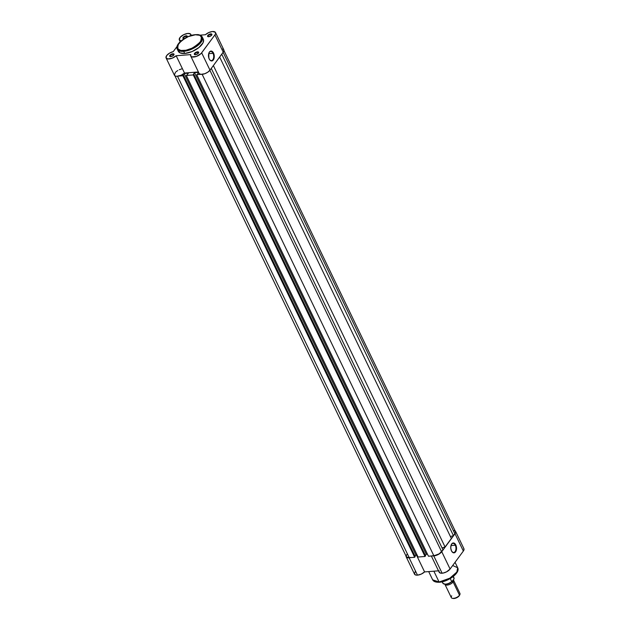 <?xml version="1.0" encoding="UTF-8"?>
<svg xmlns="http://www.w3.org/2000/svg" width="630" height="630" viewBox="0 0 630 630"><rect width="100%" height="100%" fill="white"/><g stroke="black" fill="none" stroke-linecap="round" stroke-linejoin="round"><path stroke-width="0.94" d="M211.711 35.099A1.992 0.906 -25.7 0 0 210.766 34.429L210.782 33.87A2.394 1.087 154.3 0 1 211.838 34.894A2.394 1.087 154.3 0 1 208.695 36.705L207.538 36.201L208.341 34.886L210.389 33.925L211.853 34.177L211.137 35.69L208.695 36.705A2.394 1.087 154.3 0 1 208.12 36.682A2.394 1.087 154.3 0 1 207.994 35.209A2.394 1.087 154.3 0 1 210.782 33.87L210.766 34.429A1.992 0.906 154.3 0 1 211.688 34.744A1.992 0.906 154.3 0 1 211.711 35.099M184.275 38.611A2.394 1.087 154.3 0 1 184.054 38.635L182.905 38.131L183.401 37.091L185.33 35.965L186.149 35.8L186.133 36.359A1.992 0.906 -25.7 0 0 183.897 37.375A1.992 0.906 -25.7 0 0 183.724 38.643A1.992 0.906 154.3 0 1 183.464 38.406A1.992 0.906 154.3 0 1 184.149 37.162A1.992 0.906 154.3 0 1 186.133 36.359L186.598 37.328L186.133 36.359A1.992 0.906 154.3 0 1 187.055 36.674A1.992 0.906 154.3 0 1 187.078 37.028A1.992 0.906 -25.7 0 0 186.133 36.359L186.149 35.8A2.394 1.087 154.3 0 1 187.204 36.823A2.394 1.087 154.3 0 1 187 37.131M198.45 53.062A1.992 0.906 -25.7 0 0 197.505 52.392L197.529 51.833A2.394 1.087 154.3 0 1 198.576 52.857A2.394 1.087 154.3 0 1 195.434 54.676L194.284 54.172L195.079 52.857L197.127 51.896L198.592 52.148L197.875 53.66L195.434 54.676A2.394 1.087 154.3 0 1 194.859 54.645A2.394 1.087 154.3 0 1 194.733 53.172A2.394 1.087 154.3 0 1 197.529 51.833L197.505 52.392A1.992 0.906 154.3 0 1 198.434 52.707A1.992 0.906 154.3 0 1 198.45 53.062M173.817 54.991A1.992 0.906 -25.7 0 0 172.872 54.322L172.888 53.763A2.394 1.087 154.3 0 1 173.943 54.786A2.394 1.087 154.3 0 1 170.801 56.605L169.643 56.101L170.446 54.779L172.494 53.826L173.959 54.07L173.242 55.59L170.801 56.605A2.394 1.087 154.3 0 1 170.226 56.574A2.394 1.087 154.3 0 1 170.1 55.101A2.394 1.087 154.3 0 1 172.888 53.763L172.872 54.322A1.992 0.906 154.3 0 1 173.793 54.637A1.992 0.906 154.3 0 1 173.817 54.991M213.042 53.329A4.567 2.646 85.5 0 0 208.987 52.849A4.567 2.646 -94.5 0 1 210.696 51.479A4.567 2.646 -94.5 0 1 213.042 53.329L208.703 53.668L213.042 53.329A4.567 2.646 -94.5 0 1 213.546 57.999A4.567 2.646 -94.5 0 1 211.404 60.59A4.567 2.646 -94.5 0 1 209.507 59.511A4.567 2.646 85.5 0 0 213.034 59.37A4.567 2.646 85.5 0 0 213.042 53.329L213.546 53.07L213.042 53.329M209.199 58.952A4.969 2.882 -94.5 0 1 209.058 52.692A4.969 2.882 -94.5 0 1 213.546 53.07L214.247 55.779L213.98 58.574L212.83 60.496L211.192 60.913L209.617 59.677L208.869 58.117L208.766 53.448L209.451 52.022L210.979 51.062L212.113 51.345L213.546 53.07A4.969 2.882 -94.5 0 1 213.491 59.708A4.969 2.882 -94.5 0 1 209.601 59.645A4.969 2.882 -94.5 0 1 209.199 58.952M202.639 38.32L203.545 39.934L203.041 42.769L198.891 47.565L192.008 51.589L184.724 53.463A13.892 6.292 -25.7 0 1 178.274 51.258L177.258 49.148L183.7 51.345L183.732 50.565C178.282 51.416 176.613 49.069 178.731 43.517C185.047 37.642 190.599 34.729 195.387 34.776L188.386 36.579L181.786 40.43L177.802 45.045L177.258 47.14L177.778 48.856L180.841 50.471L185.952 50.25L191.922 48.234L197.332 44.911L200.899 41.052L201.797 37.579L199.797 35.312L195.387 34.776C200.836 33.925 202.498 36.272 200.387 41.824C194.071 47.699 188.52 50.613 183.732 50.565L183.7 51.345A13.892 6.292 154.3 0 1 177.258 49.148C174.463 44.139 186.669 35.138 195.56 34.666C199.167 34.548 201.411 35.351 202.293 37.099A13.892 6.292 154.3 0 1 197.481 45.754A13.892 6.292 154.3 0 1 183.7 51.345L184.724 53.463L183.7 51.345L195.536 47.116L201.372 41.785L202.293 37.099L203.309 39.21A13.892 6.292 -25.7 0 1 198.505 47.872A13.892 6.292 -25.7 0 1 184.724 53.463L180.117 52.904L178.038 50.542M166.092 57.952L174.423 75.269A6.387 2.898 -25.7 0 0 178.629 76.088A6.387 2.898 -25.7 0 0 184.503 73.049L198.395 71.962L184.503 73.049L176.172 55.739A6.387 2.898 154.3 0 1 170.297 58.779A6.387 2.898 154.3 0 1 166.092 57.952A6.387 2.898 154.3 0 1 173.25 51.621L177.077 46.439L173.25 51.621L169.462 53.18L166.666 55.574L166.029 57.81L167.816 58.944L172.053 58.243L176.172 55.739L190.756 54.597L190.851 56.235L191.835 56.881L196.442 56.409L201.08 53.534L214.924 34.886L223.256 52.196A6.387 2.898 -25.7 0 0 223.823 49.833L215.491 32.516A6.387 2.898 154.3 0 1 214.924 34.886L215.602 33.469L215.381 32.327L212.53 31.508A6.387 2.898 154.3 0 1 215.491 32.516M190.827 35.879L190.488 33.981L187.897 33.437A6.387 2.898 154.3 0 1 190.858 34.445A6.387 2.898 154.3 0 1 190.921 35.595M198.048 53.511L197.505 52.392L198.048 53.511M173.407 55.44L172.872 54.322L173.407 55.44M211.302 35.548L210.766 34.429L211.302 35.548M212.53 31.508L208.766 32.547L205.411 34.737L200.033 35.162L205.411 34.737A6.387 2.898 154.3 0 1 212.53 31.508M181.023 40.966A6.387 2.898 154.3 0 1 179.353 39.989A6.387 2.898 154.3 0 1 181.558 36.005A6.387 2.898 154.3 0 1 187.897 33.437L183.771 34.65L180.314 37.146L179.243 39.674L181.101 40.981M184.456 38.58L184.054 38.635A2.394 1.087 154.3 0 1 183.487 38.611A2.394 1.087 154.3 0 1 183.354 37.138A2.394 1.087 154.3 0 1 186.149 35.8L187.22 36.107L186.811 37.343M222.634 48.951L223.713 49.644L223.705 51.463L209.995 70.158L223.256 52.196L214.924 34.886L201.663 52.849L209.995 70.158L207.813 72.174L204.774 73.718L200.891 74.34L199.182 73.553M190.725 56.023L199.056 73.34A6.387 2.898 -25.7 0 0 203.994 73.978A6.387 2.898 -25.7 0 0 209.995 70.158L201.663 52.849A6.387 2.898 154.3 0 1 195.662 56.661A6.387 2.898 154.3 0 1 190.725 56.023A6.387 2.898 154.3 0 1 190.756 54.597L176.172 55.739L184.503 73.049L181.156 75.23L176.746 76.301L175.171 75.978L174.36 75.12L175.416 72.387M175.904 71.891L177.794 70.497M179.274 69.725L181.582 68.938M208.357 36.713A1.992 0.906 154.3 0 1 208.097 36.477A1.992 0.906 154.3 0 1 208.782 35.233A1.992 0.906 154.3 0 1 210.766 34.429A1.992 0.906 -25.7 0 0 208.53 35.445A1.992 0.906 -25.7 0 0 208.357 36.713M170.462 56.605A1.992 0.906 154.3 0 1 170.202 56.369A1.992 0.906 154.3 0 1 170.887 55.125A1.992 0.906 154.3 0 1 172.872 54.322A1.992 0.906 -25.7 0 0 170.636 55.338A1.992 0.906 -25.7 0 0 170.462 56.605M195.103 54.676A1.992 0.906 154.3 0 1 194.835 54.44A1.992 0.906 154.3 0 1 195.528 53.196A1.992 0.906 154.3 0 1 197.505 52.392A1.992 0.906 -25.7 0 0 195.276 53.408A1.992 0.906 -25.7 0 0 195.103 54.676M406.909 554.447L406.255 555.817L406.468 556.92L409.232 557.715L177.526 76.269L409.232 557.715L414.642 557.29L409.232 557.715A6.19 2.804 -25.7 0 1 406.358 556.731L174.605 75.183M178.755 76.057L182.889 75.734L414.642 557.29L182.889 75.734L183.409 75.025L415.162 556.581L414.642 557.29L415.162 556.581L183.409 75.025L182.889 75.734L178.755 76.057M183.023 75.057L184.173 73.497L415.926 555.054L415.02 556.282L415.926 555.054L184.173 73.497L188.386 73.167L187.236 74.726L188.386 73.167L184.173 73.497L183.023 75.057M417.084 554.959L415.926 555.054L417.084 554.959M187.236 74.726L186.322 75.466L187.236 74.726M418.076 557.022L186.322 75.466L193.26 74.923L425.014 556.479L418.076 557.022L186.322 75.466L193.26 74.923L193.78 74.214L425.541 555.77L425.014 556.479L193.26 74.923L193.78 74.214L425.541 555.77L425.014 556.479L418.076 557.022M193.394 74.245L194.544 72.686L426.297 554.242L425.392 555.471L426.297 554.242L427.455 554.148L426.297 554.242L194.544 72.686L198.592 72.371L194.544 72.686L193.394 74.245M197.607 73.915L198.655 72.497L197.607 73.915M428.447 556.211L196.694 74.655L200.82 74.332L196.694 74.655L428.447 556.211L433.865 555.786L428.447 556.211M202.159 74.34L433.865 555.786A6.19 2.804 -25.7 0 0 441.591 551.73L209.892 70.3L441.591 551.73L442.984 549.84L211.294 68.41L442.984 549.84L439.244 553.833L433.865 555.786L202.159 74.34M213.389 65.575L445.079 547.005L442.047 547.887L445.079 547.005L451.363 538.492L219.665 57.062L451.363 538.492L445.079 547.005L213.389 65.575M453.458 530.484L454.868 530.893L455.506 531.791L455.285 533.059L453.458 535.658L221.76 54.227L453.458 535.658L450.426 536.539L453.458 535.658L454.852 533.76L223.154 52.337L454.852 533.76A6.19 2.804 -25.7 0 0 455.403 531.476L223.642 49.92M451.773 551.4A4.567 2.646 85.5 0 0 455.301 551.266A4.567 2.646 85.5 0 0 455.309 545.226L455.813 544.958A4.969 2.882 -94.5 0 1 455.758 551.596A4.969 2.882 -94.5 0 1 451.867 551.541A4.969 2.882 -94.5 0 1 451.466 550.848L450.765 548.131L451.033 545.344L452.183 543.414L453.82 543.005L455.395 544.241L456.144 545.793L456.246 550.462L455.561 551.896L454.033 552.856L452.899 552.565L451.466 550.848A4.969 2.882 -94.5 0 1 451.324 544.588A4.969 2.882 -94.5 0 1 455.813 544.958L455.309 545.226A4.567 2.646 -94.5 0 1 455.813 549.888A4.567 2.646 -94.5 0 1 453.671 552.478A4.567 2.646 -94.5 0 1 451.773 551.4M439.094 582.018L432.652 579.813A13.892 6.292 -25.7 0 0 439.094 582.018L433.881 571.19L439.094 582.018A13.892 6.292 -25.7 0 0 452.876 576.426A13.892 6.292 -25.7 0 0 457.687 567.772L456.766 572.457L450.93 577.789L439.094 582.018M445.347 580.805L439.386 582.246L448.261 579.561L457.191 571.764M450.97 545.564L455.309 545.226L450.97 545.564M463.562 548.25L464.042 549.171L463.349 551.061L450.088 569.032L441.756 551.715A6.387 2.898 154.3 0 1 433.779 555.904L442.11 573.221A6.387 2.898 -25.7 0 0 450.088 569.032L446.591 571.827L443.173 573.064L440.583 573.142L439.031 571.859M424.588 571.914L416.454 555.014L424.588 571.914L421.234 574.103L417.477 575.151A6.387 2.898 -25.7 0 0 424.588 571.914L438.48 570.827L424.588 571.914M410.516 557.613A6.387 2.898 154.3 0 1 409.138 557.833L417.477 575.151L415.824 575.048L414.461 574.024L415.241 571.567M432.251 555.833L437.126 555.046L441.11 552.463L455.017 533.752L455.71 531.862L454.726 530.625M406.145 555.581L406.13 556.715L406.87 557.503L410.973 557.503M439.031 571.339L439.181 570.772M455.017 533.752L441.756 551.715L450.088 569.032L463.349 551.061L455.017 533.752L463.349 551.061A6.387 2.898 -25.7 0 0 463.916 548.698L455.584 531.389A6.387 2.898 154.3 0 1 455.017 533.752M438.527 582.183L436.669 582.041M456.726 572.623L455.584 574.174M454.868 574.954L451.151 577.923L446.552 580.332M406.177 556.818L414.509 574.135A6.387 2.898 -25.7 0 0 417.477 575.151L409.138 557.833A6.387 2.898 154.3 0 1 406.177 556.818A6.387 2.898 154.3 0 1 406.051 556.085M431.337 555.983L439.149 572.205A6.387 2.898 -25.7 0 0 442.11 573.221L433.779 555.904A6.387 2.898 154.3 0 1 432.574 555.888M455.088 530.83A6.387 2.898 154.3 0 1 455.584 531.389M451.253 544.737A4.567 2.646 -94.5 0 1 452.962 543.375A4.567 2.646 -94.5 0 1 455.309 545.226A4.567 2.646 85.5 0 0 451.253 544.737M452.679 565.519L457.687 567.772L455.057 562.299M452.261 581.309A1.071 0.725 -143.6 0 0 453.135 581.955A4.788 2.173 154.3 0 1 448.568 584.829A4.788 2.173 154.3 0 1 444.906 584.286M452.915 598.413L456.238 597.933L459.238 595.783A4.142 1.874 -25.7 0 0 459.506 595.358L459.821 594.728A4.788 2.173 154.3 0 1 459.514 595.216A4.788 2.173 154.3 0 1 452.387 598.303L453.08 598.453A4.142 1.874 -25.7 0 0 459.238 595.783L459.514 595.216A4.788 2.173 -25.7 0 0 459.939 593.444L453.561 580.183A4.788 2.173 154.3 0 1 453.135 581.955A4.788 2.173 154.3 0 1 448.631 584.813A4.788 2.173 154.3 0 1 444.93 584.333L451.308 597.602A4.788 2.173 -25.7 0 0 455.01 598.075A4.788 2.173 -25.7 0 0 459.514 595.216L453.135 581.955A1.071 0.725 36.4 0 1 452.379 581.474M452.387 598.303A4.788 2.173 154.3 0 1 451.734 595.83M445.166 584.191L446.638 584.081M448.276 583.648L452.12 581.506L453.899 579.096L451.805 581.726L450.253 578.553L451.757 581.679A6.19 2.804 154.3 0 1 442.858 583.246A6.19 2.804 154.3 0 1 442.677 582.388M453.899 577.678A6.19 2.804 154.3 0 1 454.08 578.537L453.143 576.584L454.088 578.702M442.166 581.813L442.803 583.144A6.19 2.804 -25.7 0 0 451.757 581.679M454.096 578.616L454.08 578.537A6.19 2.804 -25.7 0 0 453.954 577.781L454.088 578.663M453.135 581.955L459.514 595.216L459.238 595.783L459.53 595.303M444.323 584.081A5.946 2.693 -25.7 0 0 451.056 582.285M190.858 34.445L191.347 35.469M179.353 39.997L180.188 41.73M170.651 56.661L170.226 56.574M195.284 54.739L194.859 54.645M183.913 38.698L183.487 38.611M208.546 36.768L208.12 36.682M428.699 571.599L432.652 579.813C433.534 581.561 435.779 582.372 439.386 582.246C448.269 581.774 460.483 572.78 457.687 567.772M453.316 576.45L453.954 577.781M442.803 583.144C445.402 584.884 448.458 584.388 451.962 581.671"/></g></svg>

